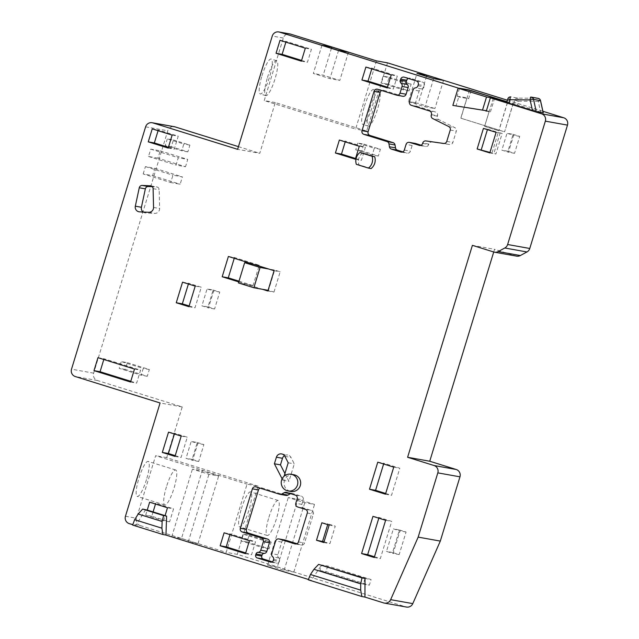 <?xml version="1.0" encoding="UTF-8"?>
<svg xmlns="http://www.w3.org/2000/svg" width="639" height="639" viewBox="0 0 639 639"><rect width="100%" height="100%" fill="white"/><g stroke="black" fill="none" stroke-linecap="round" stroke-linejoin="round"><path stroke-width="0.48" stroke-dasharray="3.19 2.4" d="M241.382 508.716A18.339 3.818 -72.7 0 1 250.616 491.886A18.339 3.818 -72.7 0 1 248.946 510.074A18.339 3.818 -72.7 0 1 239.705 526.895A18.339 3.818 -72.7 0 1 241.382 508.716M268.907 517.294A18.339 3.818 -72.7 0 1 278.149 500.465A18.339 3.818 -72.7 0 1 276.471 518.652A18.339 3.818 -72.7 0 1 267.238 535.482A18.339 3.818 -72.7 0 1 268.907 517.294M237.261 554.348L258.108 486.151L247.037 484.162L226.19 552.368L237.261 554.348L405.805 606.882L383.664 602.92M258.108 486.151L166.715 457.66L182.227 406.931L97.44 380.509A5.895 5.767 100.2 0 1 93.653 373.152L167.753 130.787A5.895 5.767 100.2 0 1 174.295 126.698M406.492 607.05A5.895 5.767 100.2 0 1 405.805 606.882M493.723 251.99L494.538 249.314L472.397 245.344M516.616 256.143A5.895 5.767 100.2 0 1 515.937 255.983L494.538 249.314M507.398 100.219L542.91 111.282M387.522 62.854L366.674 131.051L275.281 102.567L259.769 153.296L237.628 149.326M238.451 146.65L259.769 153.296M127.321 362.656L149.342 369.518L147.274 376.283L125.252 369.422L127.321 362.656L121.234 361.57L143.256 368.431L141.187 375.197L119.166 368.336L121.234 361.57M197.283 442.5L203.889 444.552L198.721 461.462L192.115 459.401L197.283 442.5L191.197 441.405L197.802 443.466L192.635 460.376L186.029 458.315L191.197 441.405M213.146 290.018L219.752 292.071L214.584 308.98L207.979 306.928L213.146 290.018L207.06 288.924L213.674 290.985L208.498 307.894L201.892 305.833L207.06 288.924M249.138 535.21L271.16 542.072L269.091 548.837L247.069 541.976L249.138 535.21L243.06 534.124L265.081 540.985L263.012 547.751L240.991 540.882L243.06 534.124M399.455 529.955L406.061 532.015L399.167 554.564L392.562 552.503L399.455 529.955L393.368 528.868L399.974 530.929L393.081 553.47L386.475 551.409L393.368 528.868M363.879 144.134L380.397 149.286L378.328 156.044L361.81 150.9L363.879 144.134L357.792 143.048L374.31 148.192L372.241 154.957L355.731 149.806L357.792 143.048M389.151 77.247L411.173 84.116L409.104 90.882L387.082 84.013L389.151 77.247L383.073 76.161L405.094 83.022L403.025 89.787L381.004 82.926L383.073 76.161M513.109 134.342L519.715 136.403L514.547 153.312L507.933 151.251L513.109 134.342L507.023 133.255L513.628 135.316L508.46 152.226L501.855 150.165L507.023 133.255M173.393 139.957L189.911 145.101L187.842 151.866L171.324 146.722L173.393 139.957L167.314 138.863L183.824 144.015L181.764 150.78L165.245 145.628L167.314 138.863M189.911 145.101L183.824 144.015M171.324 146.722L165.245 145.628M187.842 151.866L181.764 150.78M149.342 369.518L143.256 368.431M125.252 369.422L119.166 368.336M147.274 376.283L141.187 375.197M203.889 444.552L197.802 443.466M192.115 459.401L186.029 458.315M198.721 461.462L192.635 460.376M219.752 292.071L213.674 290.985M207.979 306.928L201.892 305.833M214.584 308.98L208.498 307.894M271.16 542.072L265.081 540.985M247.069 541.976L240.991 540.882M269.091 548.837L263.012 547.751M406.061 532.015L399.974 530.929M392.562 552.503L386.475 551.409M399.167 554.564L393.081 553.47M380.397 149.286L374.31 148.192M361.81 150.9L355.731 149.806M378.328 156.044L372.241 154.957M411.173 84.116L405.094 83.022M387.082 84.013L381.004 82.926M409.104 90.882L403.025 89.787M519.715 136.403L513.628 135.316M507.933 151.251L501.855 150.165M514.547 153.312L508.46 152.226M275.281 102.567L264.211 100.587L283.333 38.02A5.895 5.767 100.2 0 1 289.882 33.931M261.966 75.809A18.275 3.802 -72.7 0 1 271.176 59.036A18.275 3.802 -72.7 0 1 269.506 77.159A18.275 3.802 -72.7 0 1 260.297 93.933A18.275 3.802 -72.7 0 1 261.966 75.809M267.469 77.527A18.275 3.802 -72.7 0 1 276.679 60.753A18.275 3.802 -72.7 0 1 275.018 78.877A18.275 3.802 -72.7 0 1 265.808 95.65A18.275 3.802 -72.7 0 1 267.469 77.527M459.465 88.454L457.117 96.122L458.77 96.968L456.014 105.962M365.013 578.463L371.091 579.549L327.711 566.026L321.625 564.94L319.899 570.571L363.287 584.094L365.013 578.463L321.625 564.94L311.297 580.364L308.405 579.461M145.692 509.61L135.668 525.625L132.76 524.715M238.762 281.919L262.381 289.283M293.868 474.737A8.491 8.299 -79.8 0 0 284.307 481.127A8.491 8.299 -79.8 0 0 290.873 491.455M362.553 152.953A10.615 10.376 -79.8 0 0 358.934 164.79L371.067 168.576M282.126 478.819L282.861 480.256L284.099 476.223M130.771 381.299L136.626 383.12L140.588 370.157L104.029 358.767L103.806 359.501M130.548 382.034L136.626 383.12M97.951 357.672L104.029 358.767M134.51 369.07L140.588 370.157M168.408 147.321L174.271 149.151L178.233 136.187L158.304 129.973L158.081 130.707M189.136 305.961L194.999 307.782L201.285 287.215L188.625 283.269L188.401 284.004M175.214 455.647L181.069 457.476L187.275 437.188L174.615 433.234L174.391 433.977M153.088 511.911L151.762 516.248L169.607 521.807L173.568 508.844L155.732 503.284L155.501 504.019M245.696 552.935L251.55 554.764L255.512 541.8L230.192 533.9L229.968 534.635M374.47 556.769L380.333 558.598L391.707 521.4L379.039 517.454L378.815 518.189M324.053 541.8L329.916 543.621L335.251 526.153L327.935 523.868L327.711 524.603M301.592 60.425L307.455 62.247L311.417 49.283L286.088 41.391L285.865 42.126M387.482 87.192L393.336 89.021L397.306 76.057L371.978 68.165L371.754 68.9M355.556 158.488L361.41 160.309L365.38 147.345L345.443 141.139L345.22 141.874M385.684 493.468L391.547 495.297L399.814 468.243L383.847 463.267L383.624 464.002M267.885 291.001L273.971 292.087L268.46 290.37L274.666 270.081L268.588 268.987M273.971 292.087L280.17 271.799L274.666 270.081M228.395 256.463L234.473 257.549L259.25 265.273L253.044 285.569L238.451 282.949M238.986 281.184L253.044 285.569M234.473 257.549L234.249 258.292M500.193 132.816L493.907 153.392L495.888 154.007L502.174 133.439L498.244 132.473L491.958 153.04L493.907 153.392M284.922 473.523L288.948 481.343L294.291 463.874L290.985 457.444A4.721 4.609 -79.8 0 0 284.467 455.671M143.136 212.028A4.721 4.609 -79.8 0 0 145.668 212.955L154.774 213.37A4.721 4.609 -79.8 0 0 159.63 208.514L159.183 189.751A2.947 2.883 -79.8 0 0 156.459 186.9L152.314 186.708M168.185 148.056L174.271 149.151M152.218 128.886L158.304 129.973M172.147 135.093L178.233 136.187M188.912 306.696L194.999 307.782M182.538 282.174L188.625 283.269M195.207 286.12L201.285 287.215M174.99 456.39L181.069 457.476M168.528 432.148L174.615 433.234M181.196 436.094L187.275 437.188M151.762 516.248L145.684 515.162L163.52 520.721L169.607 521.807M163.52 520.721L165.07 515.649M145.684 515.162L147.234 510.09M167.482 507.757L173.568 508.844M149.646 502.198L155.732 503.284M135.668 525.625L132.632 525.074M311.297 580.364L308.262 579.821M129.23 523.613L140.3 525.593L226.19 552.368M277.334 566.929L293.844 572.073L284.115 570.331L267.597 565.188L277.334 566.929L298.006 499.291L314.524 504.443L304.795 502.693L288.277 497.549L298.006 499.291M181.476 538.517L197.986 543.669L188.257 541.92L171.739 536.776L181.476 538.517L202.156 470.879L218.666 476.031L208.937 474.29L192.419 469.138L202.156 470.879M197.986 543.669L218.666 476.031M171.739 536.776L192.419 469.138M188.257 541.92L208.937 474.29M293.844 572.073L314.524 504.443M267.597 565.188L288.277 497.549M284.115 570.331L304.795 502.693M506.943 101.705L513.101 103.622L504.602 131.826L460.767 118.175L504.483 131.802M506.703 102.488L513.101 103.622M540.49 100.674L538.262 101.369L540.642 112.041L543.214 112.927M540.642 112.041L517.063 104.7L518.149 101.17L514.786 100.203A2.947 2.883 100.2 0 1 517.59 98.118A2.947 0.607 -89.4 0 1 518.149 101.17L538.262 101.369A2.947 0.607 90.6 0 0 537.711 98.31A2.947 2.883 100.2 0 1 538.174 98.358M506.951 101.689L517.063 104.7M471.127 90.538L468.619 98.733L458.77 96.968M457.117 96.122L466.973 97.887L468.619 98.733M466.973 97.887L460.767 118.175M493.284 98.366L484.594 126.362L498.883 130.803L484.713 126.386M486.295 111.146L490.432 111.881L489.21 111.258L484.594 126.362M489.21 111.258L486.415 110.755M507.502 102.615L498.883 130.803M507.382 102.599L498.763 130.779M513.221 103.646L504.602 131.826M530.729 97.072L537.711 98.31L517.59 98.118L510.657 96.872A2.947 2.883 -79.8 0 0 507.853 98.957L506.775 102.488M490.432 111.881L494.498 98.582M469.433 90.235L460.887 118.199M321.936 45.265L313.318 73.445L329.948 78.629L339.82 80.402L323.198 75.218L313.318 73.445M338.558 50.449L329.948 78.629M331.449 48.229L323.198 75.218M348.439 52.214L339.82 80.402M408.401 101.617L425.031 106.801L434.911 108.566L418.281 103.382L408.401 101.617L417.019 73.437M433.649 78.621L425.031 106.801M426.532 76.4L418.281 103.382M443.522 80.386L434.911 108.566M140.3 525.593A5.895 5.767 100.2 0 1 136.514 518.245L155.644 455.679L247.037 484.162M376.451 60.873L355.603 129.07L264.211 100.587M166.715 457.66L155.644 455.679M182.227 406.931L160.085 402.969M146.483 479.601A18.339 3.818 -72.7 0 1 137.241 496.431A18.339 3.818 -72.7 0 1 138.919 478.244A18.339 3.818 -72.7 0 1 148.152 461.422A18.339 3.818 -72.7 0 1 146.483 479.601M166.444 486.83A18.339 3.818 107.3 0 0 164.774 505.01A18.339 3.818 107.3 0 0 174.008 488.18A18.339 3.818 107.3 0 0 175.685 470A18.339 3.818 107.3 0 0 166.444 486.83M157.969 158.168L148.504 156.475L150.748 149.143L160.213 150.844L157.969 158.168L185.502 166.747L176.037 165.054L178.273 157.729L187.738 159.423L185.502 166.747M143.168 173.944L145.404 166.619L154.87 168.313L152.633 175.637L143.168 173.944L170.693 182.522L172.937 175.198L182.395 176.891L180.158 184.224L170.693 182.522M145.404 166.619L172.937 175.198M152.633 175.637L180.158 184.224M154.87 168.313L182.395 176.891M148.504 156.475L176.037 165.054M160.213 150.844L187.738 159.423M150.748 149.143L178.273 157.729M366.674 131.051L355.603 129.07M364.43 106.274A18.275 3.802 -72.7 0 1 373.639 89.5A18.275 3.802 -72.7 0 1 371.97 107.632A18.275 3.802 -72.7 0 1 362.76 124.405A18.275 3.802 -72.7 0 1 364.43 106.274M369.933 107.991A18.275 3.802 -72.7 0 1 379.143 91.217A18.275 3.802 -72.7 0 1 377.481 109.341A18.275 3.802 -72.7 0 1 368.272 126.115A18.275 3.802 -72.7 0 1 369.933 107.991M245.472 553.67L251.55 554.764M224.105 532.814L230.192 533.9M249.434 540.706L255.512 541.8M374.246 557.512L380.333 558.598M372.96 516.36L379.039 517.454M385.621 520.306L391.707 521.4M323.829 542.535L329.916 543.621M321.848 522.782L327.935 523.868M329.173 525.058L335.251 526.153M301.368 61.16L307.455 62.247M280.01 40.305L286.088 41.391M305.33 48.197L311.417 49.283M387.258 87.926L393.336 89.021M365.891 67.071L371.978 68.165M391.22 74.963L397.306 76.057M355.332 159.223L361.41 160.309M339.365 140.045L345.443 141.139M359.294 146.259L365.38 147.345M385.461 494.203L391.547 495.297M377.769 462.173L383.847 463.267M393.736 467.149L399.814 468.243M274.091 270.704L280.17 271.799M259.25 265.273L253.172 264.187M489.953 152.417L491.958 153.04M489.801 152.921L495.888 154.007M483.427 128.399L487.565 129.142L487.413 129.645M487.565 129.142L498.244 132.473M496.096 132.345L502.174 133.439M282.861 480.256L288.948 481.343M288.205 462.78L294.291 463.874M358.934 164.79L356.33 164.327M286 495.409A2.947 2.883 100.2 0 1 285.665 495.321L262.078 487.972A2.947 2.883 -79.8 0 0 260.001 488.132M296.919 543.709L300.921 544.963A2.947 2.883 -79.8 0 0 304.539 542.998L313.358 514.139A2.947 2.883 -79.8 0 0 311.465 510.465L303.757 508.061A2.947 2.883 100.2 0 1 301.872 504.387L303.245 499.874A2.947 2.883 -79.8 0 0 301.352 496.199L292.638 493.484A2.947 2.883 -79.8 0 0 290.561 493.643M272.254 561.833L276.487 563.151A2.356 2.308 -79.8 0 0 279.379 561.577L279.69 560.563A2.356 2.308 -79.8 0 0 278.868 557.983A2.947 2.883 100.2 0 1 277.845 554.756L281.727 542.064A2.947 2.883 100.2 0 1 285.002 540.019M421.109 145.213L425.111 146.459A2.947 2.883 -79.8 0 0 428.721 144.494L428.849 144.087A2.947 2.883 100.2 0 1 432.02 142.026L449.688 144.534A2.947 2.883 -79.8 0 0 452.859 142.473L456.318 131.163A2.947 2.883 -79.8 0 0 454.848 127.656L438.857 119.669A2.947 2.883 100.2 0 1 437.388 116.162L437.507 115.755A2.947 2.883 -79.8 0 0 435.622 112.073L417.451 106.409A2.947 2.883 100.2 0 1 415.558 102.735L419.152 90.994A2.947 2.883 100.2 0 1 421.588 88.925A2.947 2.883 -79.8 0 0 424.032 86.856L424.376 85.73A2.947 2.883 -79.8 0 0 422.483 82.056L410.374 78.277A2.947 2.883 -79.8 0 0 408.289 78.437M402.794 151.85L406.795 153.096A2.947 2.883 -79.8 0 0 410.414 151.139L412.131 145.5A2.947 2.883 100.2 0 1 415.406 143.456M402.826 96.273A2.947 2.883 100.2 0 1 402.482 96.193L383.767 90.355A2.947 2.883 -79.8 0 0 381.683 90.514M363.287 584.094L369.366 585.188L371.091 579.549M319.899 570.571L325.986 571.665L369.366 585.188M327.711 566.026L325.986 571.665M145.612 126.826L167.753 130.787M283.333 38.02L272.262 36.04M515.937 255.983L493.795 252.014M513.708 103.734L514.786 100.203L507.853 98.957M125.444 516.264L136.514 518.245M97.44 380.509L75.298 376.539M93.653 373.152L71.512 369.19M284.898 456.35L290.985 457.444M151.1 185.941L156.459 186.9M153.104 188.657L159.183 189.751M139.59 211.86L145.668 212.955M148.687 212.284L154.774 213.37M153.552 207.427L159.63 208.514M285.665 495.321L279.578 494.235M292.638 493.484L286.56 492.397M295.274 495.113L301.352 496.199M297.167 498.787L303.245 499.874M255.999 486.886L262.078 487.972M270.952 562.16L276.487 563.151M273.292 560.491L279.379 561.577M273.604 559.476L279.69 560.563M278.868 557.983L272.789 556.896M277.845 554.756L271.767 553.662M281.727 542.064L275.641 540.977M295.53 543.997L300.921 544.963M298.453 541.912L304.539 542.998M307.279 513.053L313.358 514.139M305.386 509.379L311.465 510.465M303.757 508.061L297.678 506.975M301.872 504.387L295.785 503.3M419.719 145.492L425.111 146.459M412.131 145.5L406.053 144.414M404.327 150.045L410.414 151.139M401.404 152.13L406.795 153.096M422.643 143.408L428.721 144.494M428.849 144.087L422.762 142.992M432.02 142.026L425.933 140.931M443.602 143.44L449.688 144.534M446.773 141.379L452.859 142.473M450.231 130.068L456.318 131.163M448.762 126.562L454.848 127.656M438.857 119.669L432.771 118.582M437.388 116.162L431.301 115.076M431.429 114.661L437.507 115.755M429.536 110.986L435.622 112.073M417.451 106.409L411.364 105.323M415.558 102.735L409.479 101.649M419.152 90.994L413.066 89.899M421.588 88.925L415.51 87.839M417.946 85.77L424.032 86.856M418.297 84.636L424.376 85.73M416.404 80.961L422.483 82.056M404.287 77.191L410.374 78.277M402.482 96.193L396.404 95.099M377.681 89.268L383.767 90.355M278.149 500.465L250.616 491.886M276.679 60.753L271.176 59.036M265.808 95.65L260.297 93.933M164.774 505.01L137.241 496.431M175.685 470L148.152 461.422M379.143 91.217L373.639 89.5M368.272 126.115L362.76 124.405M281.639 453.93L287.726 455.016M150.74 185.853L156.819 186.939M138.998 211.797L145.085 212.883M292.303 493.404L286.216 492.31M255.656 486.798L261.742 487.892M270.672 562.128L276.759 563.215M295.178 543.957L301.265 545.043M401.052 152.09L407.139 153.176M419.368 145.452L425.446 146.539M403.952 77.103L410.03 78.19M377.337 89.18L383.424 90.275M267.238 535.482L239.705 526.895"/><path stroke-width="0.96" d="M278.812 31.95L289.882 33.931A5.895 5.767 100.2 0 1 290.561 34.099L279.491 32.118A5.895 5.767 -79.8 0 0 272.262 36.04L237.628 149.326L152.841 122.904A5.895 5.767 -79.8 0 0 152.154 122.736L174.295 126.698A5.895 5.767 100.2 0 1 174.982 126.865L238.451 146.65M412.786 603.623A5.895 5.767 100.2 0 1 406.492 607.05L384.351 603.088A5.895 5.767 -79.8 0 0 390.645 599.662L418.17 537.119L440.311 541.089L412.786 603.623L390.645 599.662M493.723 251.99L429.743 461.238L456.174 469.481A5.895 5.767 100.2 0 1 459.96 476.83L440.311 541.089M520.33 255.544A5.895 5.767 100.2 0 1 516.616 256.143L494.474 252.181A5.895 5.767 -79.8 0 0 498.188 251.574L504.802 247.996A5.895 5.767 -79.8 0 0 507.63 244.513L529.771 248.475A5.895 5.767 100.2 0 1 526.943 251.958L520.33 255.544L498.188 251.574M542.91 111.282L563.702 117.768A5.895 5.767 100.2 0 1 567.488 125.116L529.771 248.475M290.561 34.099L376.451 60.873L387.522 62.854L507.398 100.219M152.154 122.736A5.895 5.767 -79.8 0 0 145.612 126.826L71.512 369.19A5.895 5.767 -79.8 0 0 75.298 376.539L160.085 402.969L125.444 516.264A5.895 5.767 -79.8 0 0 129.23 523.613L132.76 524.715M279.491 32.118L459.465 88.454M486.415 110.755L452.851 105.403L485.081 110.515L486.295 111.146L490.361 97.839L541.56 113.798A5.895 5.767 -79.8 0 1 545.347 121.154L507.63 244.513M459.96 476.83L437.819 472.868A5.895 5.767 -79.8 0 0 434.033 465.511L407.61 457.276L472.397 245.344L493.795 252.014A5.895 5.767 -79.8 0 0 494.474 252.181M437.819 472.868L418.17 537.119M313.949 569.285L310.458 574.493L360.692 590.148L360.723 583.862L313.949 569.285L318.581 564.389L365.013 578.463L364.925 597.074L383.664 602.92A5.895 5.767 -79.8 0 0 384.351 603.088M308.405 579.461L165.948 535.059L166.611 516.128L165.07 515.649L167.482 507.757L149.646 502.198L147.234 510.09L142.649 509.059L163.576 515.585L162.138 521.472L138.2 514.012L142.649 509.059M148.256 141.85L168.185 148.056L172.147 135.093L152.218 128.886L148.256 141.85L154.342 142.936L168.408 147.321M176.252 302.75L188.912 306.696L195.207 286.12L182.538 282.174L176.252 302.75L182.331 303.837L189.136 305.961M162.322 452.436L174.99 456.39L181.196 436.094L168.528 432.148L162.322 452.436L168.408 453.53L175.214 455.647M220.143 545.778L245.472 553.67L249.434 540.706L224.105 532.814L220.143 545.778L226.222 546.864L245.696 552.935M361.586 553.566L374.246 557.512L385.621 520.306L372.96 516.36L361.586 553.566L367.665 554.652L374.47 556.769M316.505 540.251L323.829 542.535L329.173 525.058L321.848 522.782L316.505 540.251L324.053 541.8M276.04 53.269L301.368 61.16L305.33 48.197L280.01 40.305L276.04 53.269L282.126 54.355L301.592 60.425M361.93 80.035L387.258 87.926L391.22 74.963L365.891 67.071L361.93 80.035L368.016 81.129L387.482 87.192M335.403 153.009L355.332 159.223L359.294 146.259L339.365 140.045L335.403 153.009L341.482 154.103L355.556 158.488M477.141 148.975L489.801 152.921L496.096 132.345L483.427 128.399L477.141 148.975L489.953 152.417M369.494 489.226L385.461 494.203L393.736 467.149L377.769 462.173L369.494 489.226L375.58 490.321L385.684 493.468M268.1 290.306L262.381 289.283L267.885 291.001L274.091 270.704L228.395 256.463L222.188 276.751L238.762 281.919M288.045 490.944L290.873 491.455A8.491 8.299 -79.8 0 0 300.442 485.065A8.491 8.299 -79.8 0 0 293.868 474.737L291.033 474.234A8.491 8.299 -79.8 0 0 281.472 480.616A8.491 8.299 -79.8 0 0 288.045 490.944A8.491 8.299 -79.8 0 0 297.606 484.562A8.491 8.299 -79.8 0 0 291.033 474.234M368.463 168.105L371.067 168.576A10.615 10.376 -79.8 0 0 374.686 156.739L359.949 152.489A10.615 10.376 -79.8 0 0 356.33 164.327L368.463 168.105A10.615 10.376 -79.8 0 0 372.082 156.267L359.949 152.489M260.001 488.132A2.947 2.883 -79.8 0 0 258.468 489.929L246.406 529.388A2.947 2.883 -79.8 0 0 248.299 533.062L267.565 539.068A2.947 2.883 100.2 0 1 269.458 542.743L263.372 541.656A2.947 2.883 -79.8 0 0 261.479 537.982L242.213 531.975A2.947 2.883 100.2 0 1 240.32 528.301L252.381 488.843A2.947 2.883 100.2 0 1 255.999 486.886L279.578 494.235A2.947 2.883 -79.8 0 0 281.775 494.011L284.363 492.613A2.947 2.883 100.2 0 1 286.56 492.397L295.274 495.113A2.947 2.883 100.2 0 1 297.167 498.787L295.785 503.3A2.947 2.883 -79.8 0 0 297.678 506.975L305.386 509.379A2.947 2.883 100.2 0 1 307.279 513.053L298.453 541.912A2.947 2.883 100.2 0 1 294.835 543.869L295.53 543.997M263.372 541.656L260.752 550.235A2.947 2.883 -79.8 0 1 258.108 552.32A2.356 2.308 100.2 0 0 255.983 553.989L255.68 555.003L261.758 556.09A2.356 2.308 -79.8 0 0 263.268 559.029L272.254 561.833M278.916 538.933L285.002 540.019A2.947 2.883 100.2 0 1 285.337 540.107L279.259 539.012A2.947 2.883 -79.8 0 0 275.641 540.977L271.767 553.662A2.947 2.883 -79.8 0 0 272.789 556.896A2.356 2.308 100.2 0 1 273.604 559.476L273.292 560.491A2.356 2.308 100.2 0 1 270.401 562.056L257.19 557.943A2.356 2.308 100.2 0 1 255.68 555.003M279.259 539.012L294.835 543.869M284.099 476.223L288.205 462.78L284.898 456.35A4.721 4.609 100.2 0 0 276.407 457.197L274.395 463.786L282.126 478.819M142.233 185.438A2.947 2.883 100.2 0 0 139.262 187.77L135.324 206.181A4.721 4.609 100.2 0 0 139.59 211.86L148.687 212.284A4.721 4.609 100.2 0 0 153.552 207.427L153.104 188.657A2.947 2.883 100.2 0 0 150.373 185.813L142.233 185.438L148.32 186.524A2.947 2.883 -79.8 0 0 145.349 188.856L141.411 207.268A4.721 4.609 -79.8 0 0 143.136 212.028M409.319 142.369L415.406 143.456A2.947 2.883 100.2 0 1 415.749 143.543L409.663 142.449A2.947 2.883 -79.8 0 0 406.053 144.414L404.327 150.045A2.947 2.883 100.2 0 1 400.717 152.01L391.403 149.103A2.947 2.883 100.2 0 1 389.415 146.778L388.959 143.879A2.947 2.883 -79.8 0 0 386.97 141.546L393.057 142.641A2.947 2.883 100.2 0 1 395.038 144.965L395.501 147.873A2.947 2.883 -79.8 0 0 397.482 150.197L402.794 151.85M409.663 142.449L419.719 145.492M408.289 78.437A2.947 2.883 -79.8 0 0 406.755 80.234L406.412 81.361A2.947 2.883 -79.8 0 0 407.275 84.46A2.947 2.883 100.2 0 1 408.137 87.559L402.059 86.473A2.947 2.883 -79.8 0 0 401.196 83.374A2.947 2.883 100.2 0 1 400.333 80.274L400.677 79.148A2.947 2.883 100.2 0 1 404.287 77.191L416.404 80.961A2.947 2.883 100.2 0 1 418.297 84.636L417.946 85.77A2.947 2.883 100.2 0 1 415.51 87.839A2.947 2.883 -79.8 0 0 413.066 89.899L409.479 101.649A2.947 2.883 -79.8 0 0 411.364 105.323L429.536 110.986A2.947 2.883 100.2 0 1 431.429 114.661L431.301 115.076A2.947 2.883 -79.8 0 0 432.771 118.582L448.762 126.562A2.947 2.883 100.2 0 1 450.231 130.068L446.773 141.379A2.947 2.883 100.2 0 1 443.602 143.44L425.933 140.931A2.947 2.883 -79.8 0 0 422.762 142.992L422.643 143.408A2.947 2.883 100.2 0 1 419.024 145.365M402.059 86.473L400.014 93.142A2.947 2.883 -79.8 0 1 396.404 95.099L377.681 89.268A2.947 2.883 100.2 0 0 374.071 91.225L362.009 130.683L368.088 131.77A2.947 2.883 -79.8 0 0 369.981 135.444L393.057 142.641M386.97 141.546L363.895 134.358A2.947 2.883 100.2 0 1 362.009 130.683M93.989 370.636L130.548 382.034L134.51 369.07L97.951 357.672L93.989 370.636L100.067 371.73L130.771 381.299M103.806 359.501L100.067 371.73M158.081 130.707L154.342 142.936M188.401 284.004L182.331 303.837M174.391 433.977L168.408 453.53M155.501 504.019L153.088 511.911M229.968 534.635L226.222 546.864M378.815 518.189L367.665 554.652M327.711 524.603L322.591 541.345M285.865 42.126L282.126 54.355M371.754 68.9L368.016 81.129M345.22 141.874L341.482 154.103M383.624 464.002L375.58 490.321M234.249 258.292L228.275 277.845L238.986 281.184M284.467 455.671A4.721 4.609 -79.8 0 0 282.486 458.291L280.473 464.873L284.922 473.523M152.314 186.708L148.32 186.524M165.07 515.649L147.234 510.09M166.611 516.128L163.576 515.585M132.632 525.074L134.645 519.691L161.907 528.189L162.913 534.516L132.632 525.074M138.2 514.012L134.645 519.691M161.907 528.189L162.138 521.472M165.948 535.059L162.913 534.516M360.692 590.148L361.882 596.53L308.262 579.821L310.458 574.493M365.013 578.463L361.97 577.912L360.723 583.862M364.925 597.074L361.882 596.53M361.97 577.912L318.581 564.389M429.743 461.238L407.61 457.276M482.525 110.06L486.519 96.984L458.107 88.206L471.127 90.538L506.943 101.705M490.361 97.839L506.735 102.392L493.284 98.366M486.519 96.984L493.332 98.206M543.206 112.895L536.281 111.689L506.703 102.488L507.781 98.957L509.994 99.708A2.947 0.607 -89.4 0 1 510.633 96.872A2.947 0.607 -89.4 0 1 510.657 96.872A2.947 2.947 0 0 0 507.781 98.957L507.853 98.957M506.951 101.689L469.433 90.235M459.529 88.23L469.505 90.019M321.936 45.265L338.558 50.449L348.439 52.214L331.809 47.038L321.936 45.265M417.019 73.437L433.649 78.621L443.522 80.386L426.9 75.202L417.019 73.437M452.851 105.403L458.107 88.206M532.487 110.587L530.114 99.908L533.533 99.341L540.49 100.674M536.281 111.689L533.533 99.341A2.947 2.883 -79.8 0 0 530.769 97.072A2.947 0.607 90.6 0 0 530.753 97.072A2.947 0.607 90.6 0 0 530.114 99.908L509.994 99.708L508.916 103.238M331.809 47.038L331.449 48.229M426.9 75.202L426.532 76.4M262.381 289.283L253.867 287.758L260.065 267.461L244.649 262.661L238.451 282.949L253.867 287.758M268.588 268.987L260.065 267.461M222.188 276.751L228.275 277.845M253.172 264.187L244.649 262.661M487.413 129.645L481.279 149.718M274.395 463.786L280.473 464.873M374.686 156.739L372.082 156.267M290.561 493.643A2.947 2.883 -79.8 0 0 290.441 493.699L287.862 495.105A2.947 2.883 100.2 0 1 286 495.409L279.922 494.314M285.337 540.107L296.919 543.709M269.458 542.743L266.838 551.321A2.947 2.883 100.2 0 1 264.187 553.406A2.356 2.308 -79.8 0 0 262.07 555.075L261.758 556.09M415.749 143.543L421.109 145.213M381.683 90.514A2.947 2.883 -79.8 0 0 380.149 92.32L368.088 131.77M408.137 87.559L406.1 94.229A2.947 2.883 100.2 0 1 402.826 96.273L396.747 95.187M152.841 122.904L174.982 126.865M567.488 125.116L545.347 121.154M456.174 469.481L434.033 465.511M504.802 247.996L526.943 251.958M563.702 117.768L541.56 113.798M530.729 97.072L530.753 97.072A2.947 2.947 0 0 1 531.241 97.112L538.174 98.358A2.947 2.883 100.2 0 1 540.466 100.587L543.214 112.927M276.407 457.197L282.486 458.291M150.373 185.813L151.1 185.941M139.262 187.77L145.349 188.856M135.324 206.181L141.411 207.268M287.862 495.105L281.775 494.011M290.441 493.699L284.363 492.613M252.381 488.843L258.468 489.929M240.32 528.301L246.406 529.388M242.213 531.975L248.299 533.062M267.565 539.068L261.479 537.982M266.838 551.321L260.752 550.235M264.187 553.406L258.108 552.32M255.983 553.989L262.07 555.075M257.19 557.943L263.268 559.029M270.401 562.056L270.952 562.16M388.959 143.879L395.038 144.965M363.895 134.358L369.981 135.444M400.717 152.01L401.404 152.13M391.403 149.103L397.482 150.197M389.415 146.778L395.501 147.873M400.677 79.148L406.755 80.234M400.333 80.274L406.412 81.361M407.275 84.46L401.196 83.374M406.1 94.229L400.014 93.142M374.071 91.225L380.149 92.32M538.174 98.358A2.947 2.947 0 0 1 540.538 100.619L543.27 112.927"/></g></svg>
